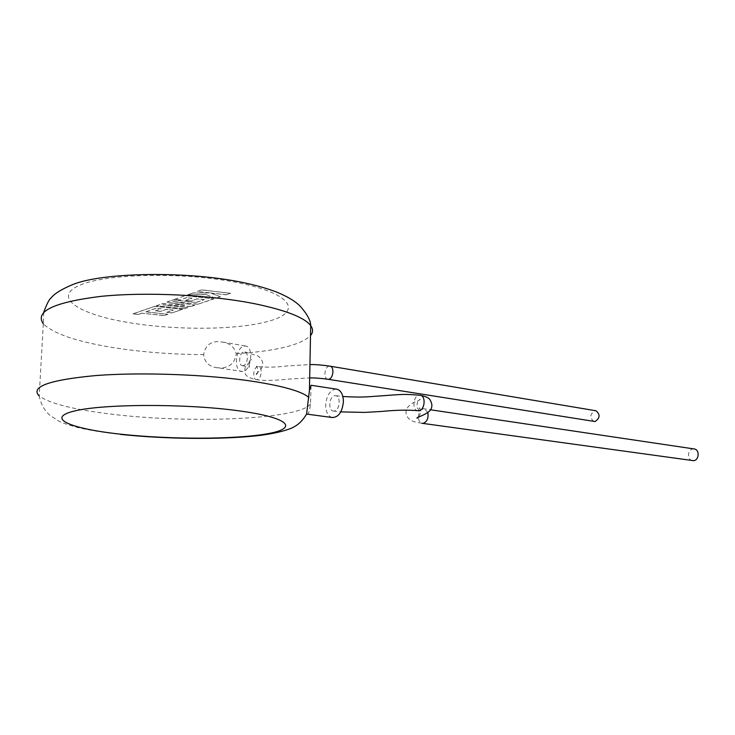 <?xml version="1.0" encoding="UTF-8"?>
<svg xmlns="http://www.w3.org/2000/svg" width="735" height="735" viewBox="0 0 735 735"><rect width="100%" height="100%" fill="white"/><g stroke="black" fill="none" stroke-linecap="round" stroke-linejoin="round"><path stroke-width="0.55" stroke-dasharray="3.67 2.76" d="M243.313 365.662L242.228 365.662C238.011 364.955 239.344 352.726 243.708 351.909L244.847 351.9C249.055 352.625 247.686 364.918 243.313 365.662M257.268 379.637L256.267 379.637C252.197 378.975 253.41 367.362 257.617 366.646L258.656 366.646C262.726 367.298 261.485 378.994 257.268 379.637M593.871 421.486C589.525 417.737 589.847 414.154 594.826 410.736L595.644 410.718M216.31 367.656L220.794 368.024C229.853 367.491 235.016 362.713 236.275 353.682C234.355 347.104 229.807 343.236 222.622 342.069L217.431 341.582C209.604 342.087 205.01 346.424 203.641 354.592C204.486 361.969 208.712 366.324 216.31 367.656L243.138 371.497C251.223 370.192 253.786 347.407 246.004 346.084L243.882 346.112C235.806 347.683 233.399 370.21 241.181 371.506M334.342 411.04L333.13 411.012C327.874 410.176 329.197 396.376 334.59 395.687L335.886 395.715C341.123 396.578 339.735 410.452 334.342 411.04M418.224 410.764L417.526 410.672C411.876 409.68 413.208 395.981 419.023 395.301L419.906 395.246M692.251 460.615C686.775 459.761 687.565 449.232 693.123 448.929L693.886 448.91M306.945 414.145C308.535 414.329 309.72 410.874 310.501 403.763L311.098 385.278M336.134 389.109C330.07 390.019 326.588 395.329 325.678 405.049C325.825 411.922 327.939 416.065 332.036 417.498M201.757 289.939L230.606 293.32L226.132 294.818L210.596 292.999L220.325 296.756L215.649 298.318L206.03 294.57L187.802 294.799L192.763 293.072L209.705 292.907L197.375 291.464L201.757 289.81L230.606 293.32M230.606 293.201L226.132 294.818M226.141 294.698L210.596 292.999M210.605 292.879L220.325 296.756M220.325 296.637L215.649 298.318M215.649 298.199L206.03 294.57M206.03 294.441L187.802 294.799M187.811 294.68L192.763 293.072M192.772 292.953L209.705 292.907M209.705 292.787L197.375 291.464M197.375 291.345L201.757 289.81M156.371 305.76L162.527 303.619L184.705 305.117L167.01 302.057L173.138 299.917L196.024 302.498L204.275 299.724L197.256 298.915L190.889 301.084L185.661 300.486L192.01 298.309L186.69 297.712L179.992 300.027L174.581 299.411L185.45 295.626L213.949 298.888L197.825 304.272L172.817 301.469L194.812 305.282L190.944 306.578L162.904 304.85L187.838 307.616L184.2 308.829L156.371 305.76L162.527 303.619M162.527 303.5L184.705 305.117M184.715 305.007L167.01 302.057M167.02 301.938L173.138 299.917M173.138 299.797L196.024 302.498M196.024 302.379L204.275 299.724M204.275 299.604L197.256 298.915M197.256 298.796L190.889 301.084M190.889 300.964L185.661 300.486M185.67 300.367L192.01 298.309M192.01 298.19L186.69 297.712M186.699 297.592L179.992 300.027M179.992 299.908L174.581 299.411M174.59 299.292L185.45 295.626M185.459 295.507L213.949 298.888M213.949 298.768L197.825 304.272M197.834 304.161L172.817 301.469M172.817 301.35L194.812 305.282M194.821 305.163L190.944 306.578M190.944 306.458L162.904 304.85M162.904 304.731L187.838 307.616M187.838 307.496L184.2 308.829M184.209 308.709L156.38 305.65M156.096 308.296L145.769 311.897L167.883 314.277L163.997 315.581L141.956 313.22L138.318 314.479L133.007 313.918L154.699 306.348L182.491 309.398L171.898 312.935L166.707 312.375L173.249 310.17L166.395 309.417L160.469 311.438L155.37 310.887L161.277 308.856L156.105 308.176L145.769 311.897M145.778 311.787L167.883 314.277M167.892 314.167L163.997 315.581M163.997 315.471L141.956 313.22M141.956 313.11L138.318 314.479M138.318 314.369L133.007 313.918M133.017 313.799L154.699 306.348M154.708 306.229L182.491 309.398M182.5 309.288L171.898 312.935M171.907 312.825L166.707 312.375M166.716 312.256L173.249 310.17M173.258 310.051L166.395 309.417M166.404 309.306L160.469 311.438M160.469 311.328L155.37 310.887M155.379 310.767L161.277 308.856M161.287 308.746L156.105 308.176M328.058 379.288L327.663 379.232C323.29 378.488 324.493 366.912 329.014 366.205L329.804 366.14M419.363 410.782L417.002 407.346C416.929 402.394 417.976 399.693 420.135 399.252C419.951 401.099 411.839 400.988 406.584 408.899C405.031 413.373 406.501 417.241 411.003 420.493C412.794 421.477 416.451 422.414 421.973 423.286L421.963 423.277C419.86 422.616 418.665 420.705 418.371 417.526M418.362 417.131C418.592 412.611 420.236 409.854 423.277 408.853L424.6 408.899L427.834 412.611M310.501 403.763C301.414 419.262 191.872 424.058 111.702 414.182C73.886 409.652 49.714 403.588 39.175 395.981C40.912 404.112 44.412 410.479 49.686 415.082L58.295 420.806C61.042 422.478 67.574 424.729 77.901 427.568C89.257 430.186 103.12 432.428 119.493 434.284L120.577 434.403M43.723 312.32L43.319 323.786C53.6 333.892 77.432 341.913 114.835 347.857C143.417 352.249 173.019 354.49 203.641 354.592M126.843 322.279C78.213 314.084 51.716 296.94 80.188 285.07C107.88 273.016 188.95 272.033 240.997 283.333C293.375 294.432 301.534 312.072 269.387 321.03C237.8 330.171 175.279 330.649 126.843 322.279M236.275 353.682C275.8 351.174 300.551 345.156 310.51 335.619M242.228 365.662L249.56 367.068C249.523 367.031 247.484 360.903 251.37 359.562L245.003 367.923C244.764 373.545 243.772 376.936 256.267 379.637C265.262 381.401 282.764 379.701 289.149 379.076L309.665 377.928M333.13 411.012L340.81 411.885M421.963 423.277L422.533 423.36M43.319 323.786L39.175 395.981M419.161 416.745C420.778 412.363 420.778 409.45 419.161 408.017L430.6 409.79M335.886 395.715L342.859 396.514M222.622 342.069L246.004 346.084M258.656 366.646C267.568 367.472 276.755 367.27 286.218 366.012L309.931 364.578M244.847 351.9L258.27 356.098C262.294 359.608 263.626 363.099 262.285 366.59C261.678 370.192 253.501 375.521 255.422 375.006C259.29 374.335 257.369 365.644 256.23 366.232L258.646 366.636"/><path stroke-width="1.1" d="M595.644 410.718L596.048 410.782C600.366 414.577 600.026 418.16 595.038 421.532L328.058 379.288M419.906 395.246L420.493 395.338C426.162 396.34 424.766 410.13 418.95 410.718L417.544 410.672C407.521 409.799 395.402 410.066 381.171 411.481L364.615 412.409L340.81 411.885M693.886 448.91L694.465 449.002C699.922 449.884 699.068 460.432 693.509 460.68L422.533 423.36M337.144 389.256L311.098 385.278L309.417 390.671L306.587 414.071L332.036 417.498C338.495 417.471 342.289 412.179 343.41 401.632C343.245 394.824 341.159 390.698 337.144 389.256L336.134 389.109M342.859 396.514C364.964 397.791 369.448 396.487 380.712 395.917L393.501 394.943C399.142 394.759 403.974 393.684 420.493 395.338L420.512 395.338C425.234 396.321 428.239 397.571 429.525 399.114C432.492 403.441 432.639 407.282 429.975 410.635C425.556 415.192 415.045 417.829 417.223 418.142L419.161 416.745M329.804 366.14L330.18 366.205C334.554 366.958 333.304 378.598 328.784 379.242L327.672 379.232C320.754 378.259 314.755 377.827 309.665 377.928M427.834 412.611C428.652 418.151 427.108 421.725 423.222 423.323L421.973 423.286M237.194 410.599C184.081 403.478 101.476 403.864 73.564 411.233C44.844 418.481 72.195 429.111 121.716 434.293C171.062 439.567 234.483 439.456 266.483 433.916C299.044 428.505 290.647 417.609 237.194 410.599M39.175 395.981C30.153 386.702 49.245 379.876 96.45 375.502C142.636 372.011 208.161 374.556 252.812 381.327C283.591 386.151 302.287 391.544 308.902 397.516M310.51 335.619C313.156 332.477 313.22 329.161 310.712 325.66C304.602 317.566 286.025 310.28 254.971 303.794C210.862 294.91 146.109 291.685 100.373 296.425C53.6 302.342 34.582 311.465 43.319 323.786M309.931 364.578C315.444 364.468 322.196 365.01 330.19 366.205L596.048 410.782M418.224 410.764L419.363 410.782M43.723 312.32C46.865 303.785 49.337 298.998 51.128 297.969C54.234 293.734 61.547 289.213 73.077 284.408C103.212 272.336 189.161 270.535 246.142 283.223C257.544 285.713 267.852 288.717 277.086 292.227C290.582 298.006 295.819 302.057 299.862 305.833C307.129 314.01 310.74 320.616 310.712 325.66L309.417 390.671M120.577 434.403C165.118 439.107 219.094 439.695 255.229 435.947C276.378 433.779 291.042 429.111 294.735 426.447C299.136 424.067 303.086 419.942 306.587 414.071M430.6 409.79L694.465 449.002"/></g></svg>
